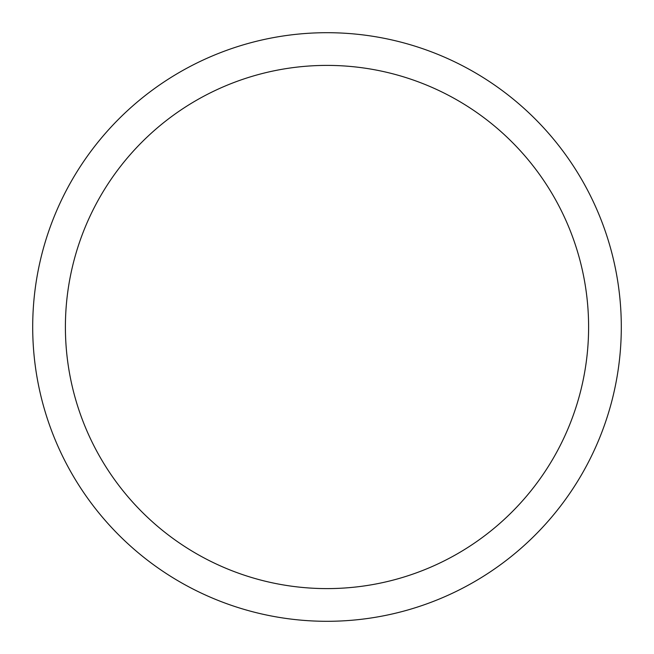 <?xml version="1.0" encoding="UTF-8"?>
<svg xmlns="http://www.w3.org/2000/svg" width="654" height="654" viewBox="0 0 654 654"><rect width="100%" height="100%" fill="white"/><g stroke="black" fill="none" stroke-linecap="round" stroke-linejoin="round"><path stroke-width="0.98" d="M65.4 327A261.6 261.6 0 0 0 457.8 553.554A261.6 261.6 0 0 0 457.8 100.446A261.6 261.6 0 0 0 65.4 327M32.7 327A294.3 294.3 0 0 0 474.15 581.872A294.3 294.3 0 0 0 474.15 72.128A294.3 294.3 0 0 0 32.7 327"/></g></svg>
